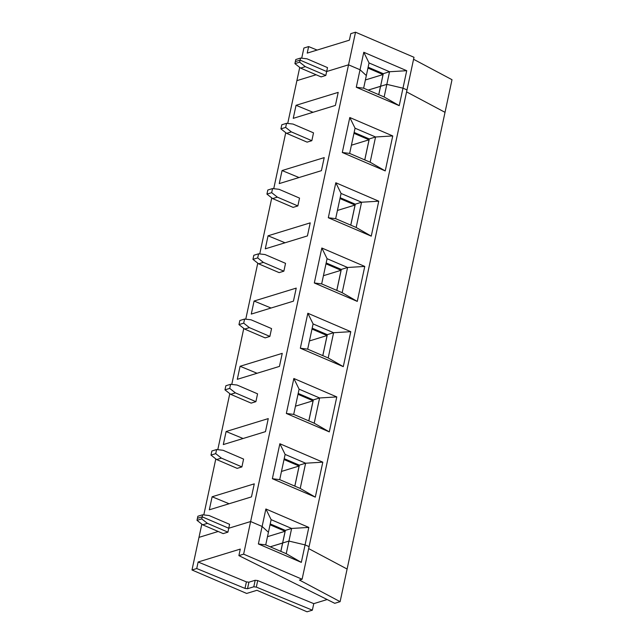 <?xml version="1.0" encoding="UTF-8"?>
<svg xmlns="http://www.w3.org/2000/svg" width="644" height="644" viewBox="0 0 644 644"><rect width="100%" height="100%" fill="white"/><g stroke="black" fill="none" stroke-linecap="round" stroke-linejoin="round"><path stroke-width="0.97" d="M303.888 48.034L308.629 46.577L317.114 50.071L308.629 46.577L307.228 53.106L349.386 40.178L307.228 53.106L308.629 46.577L303.888 48.034L301.706 58.21L303.888 48.034M327.506 67.612L326.669 71.524L348.533 64.819L355.528 32.2L350.787 33.657L349.386 40.178L350.787 33.657L355.528 32.2L348.533 64.819L326.669 71.524L327.506 67.612L307.003 58.813L327.506 67.612M299.726 67.427L296.892 80.653L316.115 74.76L296.892 80.653L299.726 67.427M295.346 61.583L295.789 59.53L295.346 61.583L300.088 60.125L326.669 71.524L300.088 60.125L295.346 61.583L300.088 60.125L300.531 58.073L300.088 60.125L326.669 71.524L325.824 75.445L321.082 76.894L300.587 68.103L294.912 63.627L299.653 62.178L300.088 60.125L295.346 61.583L294.912 63.627L295.346 61.583M307.003 58.813L300.531 58.073L295.789 59.53L300.531 58.073L307.003 58.813M445.02 112.33L406.581 91.891L445.02 112.33L452.008 79.703L445.02 112.33L406.581 91.891L445.02 112.33L347.108 569.038L308.669 548.608L347.108 569.038L340.113 601.665L347.108 569.038L308.669 548.608L347.108 569.038L445.02 112.33M407 89.91L402.975 88.18L386.843 84.356L380.572 86.28L386.843 84.356L402.975 88.18L407 89.91L413.995 57.284L355.528 32.2L413.995 57.284L309.088 546.619L305.071 544.896L309.088 546.619L302.1 579.246L243.633 554.154L250.629 521.535L228.757 528.241L227.92 532.153L223.17 533.61L227.92 532.153L228.757 528.241L250.629 521.535L262.124 526.47L268.427 532.274L262.124 526.47L250.629 521.535L243.633 554.154L238.892 555.611L243.633 554.154L302.1 579.246L309.088 546.619L305.071 544.896L301.32 562.381L258.373 543.955L262.124 526.47L258.373 543.955L265.722 544.888L268.427 532.274L265.722 544.888L286.226 553.687L265.722 544.888L258.373 543.955L301.32 562.381L286.226 553.687L301.32 562.381L305.071 544.896L288.931 541.073L305.071 544.896L288.931 541.073L286.226 553.687L288.931 541.073L282.66 542.997L288.931 541.073L282.66 542.997L280.865 551.385L282.66 542.997L288.931 541.073L305.071 544.896L309.088 546.619L407 89.91L402.975 88.18L406.726 70.695L399.232 105.672L356.285 87.246L360.036 69.753L348.533 64.819L360.036 69.753L363.779 52.269L406.726 70.695L389.548 71.742L386.843 84.356L389.548 71.742L383.277 73.666L380.572 86.28L383.277 73.666L389.548 71.742L369.044 62.951L389.548 71.742L406.726 70.695L363.779 52.269L369.044 62.951L363.779 52.269L360.036 69.753L366.339 75.565L360.036 69.753L348.533 64.819L250.629 521.535L228.757 528.241L202.184 516.834L228.757 528.241L229.594 524.329L209.091 515.53L202.619 514.789L201.741 518.887L207.416 523.355L227.92 532.153L207.416 523.355L202.675 524.812L223.17 533.61L202.675 524.812L197 520.344L197.434 518.291L202.184 516.834L197.434 518.291L197 520.344L201.741 518.887L202.184 516.834L228.757 528.241L202.184 516.834L197.434 518.291L197.877 516.238L202.619 514.789L209.091 515.53L229.594 524.329L228.757 528.241L250.629 521.535L262.124 526.47L250.629 521.535L348.533 64.819L326.669 71.524L348.533 64.819L360.036 69.753L356.285 87.246L363.635 88.18L369.044 62.951L366.339 75.565L360.036 69.753L366.339 75.565L363.635 88.18L356.285 87.246L399.232 105.672L402.975 88.18L407 89.91M380.596 86.328L368.118 90.104L380.596 86.328L383.035 74.551L380.596 86.328M413.569 59.272L452.008 79.703L413.569 59.272M368.135 67.209L383.269 73.706L368.135 67.209M367.941 68.079L383.035 74.551L365.398 79.961L383.035 74.551L367.941 68.079M191.993 569.988L198.98 537.37L191.993 569.988L196.734 568.539L198.127 562.011L240.284 549.091L238.892 555.611L240.284 549.091L198.127 562.011L196.734 568.539L191.993 569.988L246.66 593.446L191.993 569.988M218.203 531.477L198.98 537.37L218.203 531.477M270.206 546.812L282.684 543.045L280.816 551.369L282.603 543.013L270.206 546.812M299.46 580.051L340.113 601.665L334.743 603.307L238.892 555.611L334.743 603.307L340.113 601.665L299.46 580.051L302.1 579.246L299.46 580.051M327.168 599.54L313.765 603.645L312.364 610.174L307.051 611.8L256.932 590.298L246.66 593.446L256.932 590.298L307.051 611.8L312.364 610.174L256.312 587.095L253.792 586.789L247.521 588.713L245.002 588.407L196.734 568.539L245.002 588.407L246.402 581.886L198.127 562.011L246.402 581.886L245.002 588.407L247.521 588.713L248.922 582.192L246.402 581.886L248.922 582.192L247.521 588.713L253.792 586.789L255.193 580.268L248.922 582.192L255.193 580.268L257.713 580.574L313.765 603.645L327.168 599.54M312.364 610.174L313.765 603.645L257.713 580.574L256.312 587.095L312.364 610.174M255.193 580.268L253.792 586.789L256.312 587.095L257.713 580.574L255.193 580.268M207.416 523.355L201.741 518.887L197 520.344L202.675 524.812L207.416 523.355M268.427 532.274L262.124 526.47L265.875 508.985L308.814 527.412L305.071 544.896L308.814 527.412L291.635 528.458L288.931 541.073L291.635 528.458L285.364 530.382L282.66 542.997L285.364 530.382L291.635 528.458L271.132 519.66L291.635 528.458L308.814 527.412L265.875 508.985L271.132 519.66L265.875 508.985L262.124 526.47L268.427 532.274L271.132 519.66L268.427 532.274M272.364 478.709L279.858 443.74L322.805 462.167L315.302 497.136L272.364 478.709L279.713 479.643L285.123 454.414L279.858 443.74L272.364 478.709L315.302 497.136L322.805 462.167L305.618 463.213L300.217 488.442L315.302 497.136L300.217 488.442L279.713 479.643L272.364 478.709M286.347 413.464L293.849 378.495L336.788 396.921L329.293 431.891L286.347 413.464L293.696 414.398L299.106 389.169L293.849 378.495L286.347 413.464L329.293 431.891L336.788 396.921L319.609 397.968L314.2 423.197L329.293 431.891L314.2 423.197L293.696 414.398L286.347 413.464M300.337 348.219L307.832 313.25L350.779 331.676L343.284 366.645L300.337 348.219L307.687 349.153L313.097 323.924L307.832 313.25L300.337 348.219L343.284 366.645L350.779 331.676L333.6 332.723L328.19 357.951L343.284 366.645L328.19 357.951L307.687 349.153L300.337 348.219M314.32 282.974L321.823 248.004L364.77 266.431L357.267 301.4L314.32 282.974L321.67 283.907L327.08 258.687L321.823 248.004L314.32 282.974L357.267 301.4L364.77 266.431L347.583 267.477L342.173 292.706L357.267 301.4L342.173 292.706L321.67 283.907L314.32 282.974M328.311 217.736L335.806 182.759L378.752 201.186L371.258 236.155L328.311 217.736L335.661 218.67L341.07 193.442L335.806 182.759L328.311 217.736L371.258 236.155L378.752 201.186L361.574 202.232L356.164 227.461L371.258 236.155L356.164 227.461L335.661 218.67L328.311 217.736M342.302 152.491L349.797 117.514L392.743 135.94L385.241 170.918L342.302 152.491L349.652 153.425L355.053 128.196L349.797 117.514L342.302 152.491L385.241 170.918L392.743 135.94L375.557 136.987L370.147 162.216L385.241 170.918L370.147 162.216L349.652 153.425L342.302 152.491M215.724 453.642L216.609 449.544L211.868 450.993L210.982 455.099L215.724 453.642L221.399 458.117L241.903 466.908L243.585 459.083L223.082 450.285L216.609 449.544L215.724 453.642L210.982 455.099L211.868 450.993L216.609 449.544L223.082 450.285L243.585 459.083L241.903 466.908L237.161 468.365L216.658 459.566L210.982 455.099L216.658 459.566L221.399 458.117L215.724 453.642M316.115 74.76L296.892 80.653L287.715 123.455L296.892 80.653L316.115 74.76M285.743 132.672L273.732 188.7L285.743 132.672M271.752 197.917L259.741 253.945L271.752 197.917M257.769 263.163L245.758 319.191L257.769 263.163M243.778 328.408L231.768 384.436L243.778 328.408M229.795 393.653L217.785 449.681L229.795 393.653M215.804 458.898L203.794 514.918L215.804 458.898M201.822 524.144L198.98 537.37L201.822 524.144M209.316 509.815L212.118 496.766L254.275 483.845L251.474 496.894L209.316 509.815L251.474 496.894L254.275 483.845L212.118 496.766L209.316 509.815M257.568 393.838L255.893 401.663L251.152 403.12L230.649 394.321L224.973 389.853L229.715 388.396L230.592 384.299L225.851 385.756L224.973 389.853L225.851 385.756L230.592 384.299L229.715 388.396L235.39 392.872L255.893 401.663L257.568 393.838L237.064 385.04L230.592 384.299L237.064 385.04L257.568 393.838M223.307 444.569L226.108 431.52L268.258 418.6L265.465 431.649L223.307 444.569L265.465 431.649L268.258 418.6L226.108 431.52L223.307 444.569M271.559 328.593L269.876 336.418L265.135 337.875L244.631 329.076L238.956 324.608L243.706 323.151L244.583 319.054L239.842 320.511L238.956 324.608L239.842 320.511L244.583 319.054L243.706 323.151L249.381 327.627L269.876 336.418L271.559 328.593L251.055 319.794L244.583 319.054L251.055 319.794L271.559 328.593M237.298 379.324L240.091 366.275L282.249 353.355L279.448 366.404L237.298 379.324L279.448 366.404L282.249 353.355L240.091 366.275L237.298 379.324M285.542 263.348L283.867 271.172L279.126 272.629L258.622 263.831L252.947 259.363L257.689 257.906L258.566 253.808L253.825 255.266L252.947 259.363L253.825 255.266L258.566 253.808L257.689 257.906L263.364 262.382L283.867 271.172L285.542 263.348L265.046 254.549L258.566 253.808L265.046 254.549L285.542 263.348M251.281 314.079L254.082 301.03L296.24 288.11L293.439 301.159L251.281 314.079L293.439 301.159L296.24 288.11L254.082 301.03L251.281 314.079M299.532 198.102L297.85 205.935L293.109 207.384L272.605 198.585L266.938 194.118L271.679 192.661L272.557 188.563L267.815 190.02L266.938 194.118L267.815 190.02L272.557 188.563L271.679 192.661L277.355 197.136L297.85 205.935L299.532 198.102L279.029 189.304L272.557 188.563L279.029 189.304L299.532 198.102M265.272 248.842L268.065 235.793L310.223 222.864L307.43 235.913L265.272 248.842L307.43 235.913L310.223 222.864L268.065 235.793L265.272 248.842M313.515 132.857L311.841 140.69L307.099 142.139L286.596 133.348L280.921 128.872L285.662 127.415L286.54 123.318L281.798 124.775L280.921 128.872L281.798 124.775L286.54 123.318L285.662 127.415L291.338 131.891L311.841 140.69L313.515 132.857L293.02 124.059L286.54 123.318L293.02 124.059L313.515 132.857M279.255 183.596L282.056 170.547L324.214 157.619L321.412 170.668L279.255 183.596L321.412 170.668L324.214 157.619L282.056 170.547L279.255 183.596M293.245 118.351L296.039 105.302L338.197 92.374L335.403 105.423L293.245 118.351L335.403 105.423L338.197 92.374L296.039 105.302L293.245 118.351M202.619 514.789L197.877 516.238L197.434 518.291L202.184 516.834L202.619 514.789M229.095 503.753L212.118 496.766L229.095 503.753M216.658 459.566L237.161 468.365L241.903 466.908L221.399 458.117L216.658 459.566M279.713 479.643L300.217 488.442L305.618 463.213L299.347 465.137L294.847 486.139L299.347 465.137L305.618 463.213L285.123 454.414L279.713 479.643M299.347 465.169L284.205 458.681L299.347 465.169M284.02 459.55L299.114 466.023L294.807 486.123L299.114 466.023L281.476 471.432L299.114 466.023L284.02 459.55M270.222 523.918L285.356 530.414L270.222 523.918M270.037 524.796L285.123 531.268L282.603 543.013L285.123 531.268L267.485 536.677L285.123 531.268L270.037 524.796M243.078 438.508L226.108 431.52L243.078 438.508M235.39 392.872L229.715 388.396L224.973 389.853L230.649 394.321L235.39 392.872L230.649 394.321L251.152 403.12L255.893 401.663L235.39 392.872M293.696 414.398L314.2 423.197L319.609 397.968L313.338 399.892L308.838 420.894L313.338 399.892L319.609 397.968L299.106 389.169L293.696 414.398M313.33 399.924L298.196 393.436L313.33 399.924M298.011 394.305L313.097 400.777L308.79 420.878L313.097 400.777L295.459 406.187L313.097 400.777L298.011 394.305M322.805 462.167L279.858 443.74L285.123 454.414L305.618 463.213L322.805 462.167M257.069 373.262L240.091 366.275L257.069 373.262M249.381 327.627L243.706 323.151L238.956 324.608L244.631 329.076L249.381 327.627L244.631 329.076L265.135 337.875L269.876 336.418L249.381 327.627M307.687 349.153L328.19 357.951L333.6 332.723L327.329 334.647L322.821 355.649L327.329 334.647L333.6 332.723L313.097 323.924L307.687 349.153M327.321 334.679L312.179 328.19L327.321 334.679M311.994 329.06L327.088 335.532L322.781 355.633L327.088 335.532L309.45 340.942L327.088 335.532L311.994 329.06M336.788 396.921L293.849 378.495L299.106 389.169L319.609 397.968L336.788 396.921M271.052 308.017L254.082 301.03L271.052 308.017M263.364 262.382L257.689 257.906L252.947 259.363L258.622 263.831L263.364 262.382L258.622 263.831L279.126 272.629L283.867 271.172L263.364 262.382M321.67 283.907L342.173 292.706L347.583 267.477L341.312 269.401L336.812 290.404L341.312 269.401L347.583 267.477L327.08 258.687L321.67 283.907M341.304 269.442L326.17 262.945L341.304 269.442M325.985 263.815L341.07 270.287L336.764 290.388L341.07 270.287L323.433 275.696L341.07 270.287L325.985 263.815M350.779 331.676L307.832 313.25L313.097 323.924L333.6 332.723L350.779 331.676M285.042 242.78L268.065 235.793L285.042 242.78M277.355 197.136L271.679 192.661L266.938 194.118L272.605 198.585L277.355 197.136L272.605 198.585L293.109 207.384L297.85 205.935L277.355 197.136M335.661 218.67L356.164 227.461L361.574 202.232L355.303 204.156L350.795 225.159L355.303 204.156L361.574 202.232L341.07 193.442L335.661 218.67M355.295 204.196L340.153 197.7L355.295 204.196M339.968 198.569L355.061 205.042L350.755 225.142L355.061 205.042L337.424 210.451L355.061 205.042L339.968 198.569M364.77 266.431L321.823 248.004L327.08 258.687L347.583 267.477L364.77 266.431M299.025 177.535L282.056 170.547L299.025 177.535M291.338 131.891L285.662 127.415L280.921 128.872L286.596 133.348L291.338 131.891L286.596 133.348L307.099 142.139L311.841 140.69L291.338 131.891M349.652 153.425L370.147 162.216L375.557 136.987L369.286 138.911L364.786 159.913L369.286 138.911L375.557 136.987L355.053 128.196L349.652 153.425M369.278 138.951L354.144 132.455L369.278 138.951M353.959 133.324L369.044 139.796L364.737 159.897L369.044 139.796L351.407 145.206L369.044 139.796L353.959 133.324M378.752 201.186L335.806 182.759L341.07 193.442L361.574 202.232L378.752 201.186M368.118 90.104L380.515 86.296L378.728 94.652L380.515 86.296L368.118 90.104M380.572 86.28L386.843 84.356L402.975 88.18L386.843 84.356L384.138 96.97L399.232 105.672L384.138 96.97L363.635 88.18L384.138 96.97L386.843 84.356L380.572 86.28L378.769 94.668L380.572 86.28M325.824 75.445L326.669 71.524L300.088 60.125L299.653 62.178L305.328 66.646L325.824 75.445L305.328 66.646L299.653 62.178L294.912 63.627L300.587 68.103L305.328 66.646L300.587 68.103L321.082 76.894L325.824 75.445M313.016 112.289L296.039 105.302L313.016 112.289M392.743 135.94L349.797 117.514L355.053 128.196L375.557 136.987L392.743 135.94"/></g></svg>

